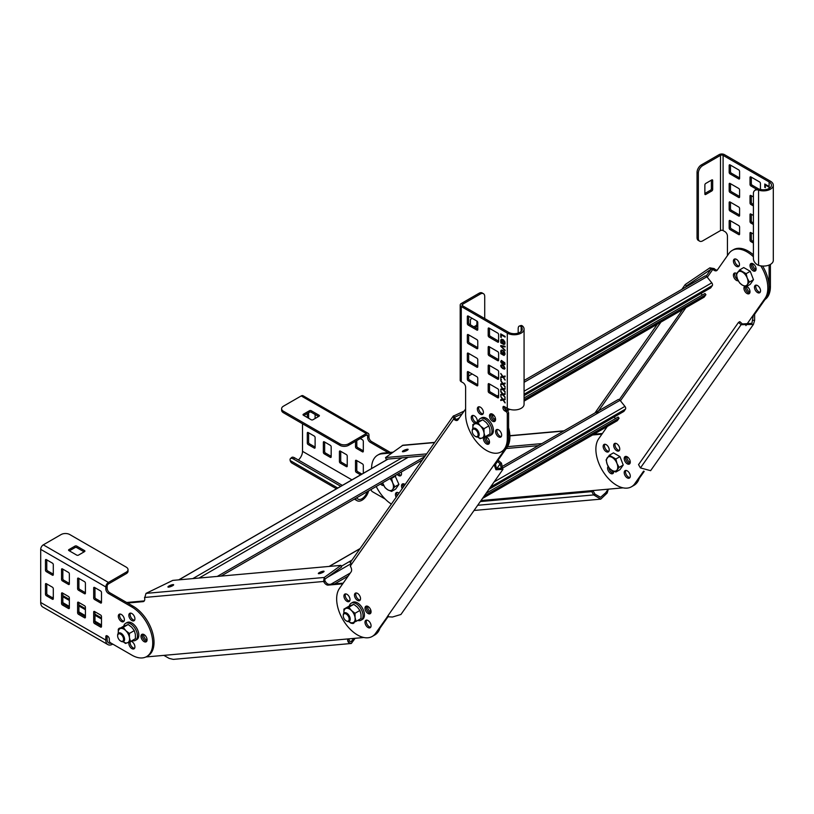 <?xml version="1.0" encoding="UTF-8"?>
<svg xmlns="http://www.w3.org/2000/svg" width="814" height="814" viewBox="0 0 814 814"><rect width="100%" height="100%" fill="white"/><g stroke="black" fill="none" stroke-linecap="round" stroke-linejoin="round"><path stroke-width="1.22" d="M340.924 565.374L341.575 567.053L324.898 579.141L324.247 577.462L340.924 565.374L172.772 580.392L146.021 593.375L144.638 598.076A4.915 2.839 60 0 1 143.732 601.434A4.915 2.839 60 0 1 143.02 601.648L127.605 603.032M342.714 583.811L328.123 585.113A4.915 2.839 60 0 1 323.931 582.061L323.596 581.471L324.593 580.891L325.234 581.308A4.915 2.839 -120 0 0 326.495 582.966A4.915 2.839 -120 0 0 329.426 584.36L343.193 583.139M388.461 616.106L376.851 632.62A29.477 17.013 60 0 1 373.534 635.693A29.477 17.013 -120 0 0 378.652 628.957M355.148 638.278L351.333 643.477L348.504 642.399C347.222 640.526 347.385 639.336 348.972 638.837L363.838 637.504M145.899 656.969L163.858 655.372L169.2 658.414L173.28 659.381M366.697 609.462A4.294 2.483 60 0 1 366.626 606.054A4.294 2.483 -120 0 0 367.806 611.385A4.294 2.483 -120 0 0 370.726 613.146A4.294 2.483 60 0 1 366.697 609.462M354.121 622.741A4.294 2.483 60 0 1 353.245 622.578A4.294 2.483 -120 0 0 354.121 622.741M142.715 637.576A4.294 2.483 60 0 1 142.643 634.167A4.294 2.483 -120 0 0 145.34 640.852A4.294 2.483 -120 0 0 146.744 641.259A4.294 2.483 60 0 1 142.715 637.576M126.648 602.482L144.302 600.905M143.63 634.381A4.294 2.483 -120 0 0 144.017 636.823A4.294 2.483 -120 0 0 147.049 640.303M348.351 639.031L348.972 638.837L349.196 640.822L351.17 641.646L353.693 638.41M379.955 628.205A29.477 17.013 60 0 1 374.837 634.94L372.232 636.446A29.477 17.013 -120 0 0 375.549 633.373L387.668 616.33M367.623 606.267A4.294 2.483 -120 0 0 367.999 608.709A4.294 2.483 -120 0 0 371.042 612.189M144.516 597.466L323.596 581.471L324.247 577.462L146.021 593.375M324.898 579.141L324.898 580.718M319.027 573.687A3.073 0.651 158.8 0 1 318.335 573.544A3.073 0.651 158.8 0 1 320.085 572.201A3.073 0.651 158.8 0 1 323.372 571.184A3.073 0.651 158.8 0 1 324.064 571.326A3.073 0.651 158.8 0 1 322.313 572.659A3.073 0.651 158.8 0 1 319.027 573.687M168.62 587.118A3.073 0.651 158.8 0 1 167.928 586.975A3.073 0.651 158.8 0 1 169.678 585.642A3.073 0.651 158.8 0 1 172.955 584.615A3.073 0.651 158.8 0 1 173.647 584.757A3.073 0.651 158.8 0 1 171.896 586.1A3.073 0.651 158.8 0 1 168.62 587.118M538.329 445.645L506.257 448.514M425.346 455.738L386.182 459.238L385.531 457.56L426.648 453.886M541.89 443.589L507.529 446.662M593.864 434.238L602.411 433.475M391.941 452.91L381.98 453.805A29.477 17.013 -120 0 0 377.665 455.138L378.968 454.385A29.477 17.013 60 0 1 383.282 453.052L392.938 452.187M639.173 478.54A29.477 17.013 60 0 1 634.055 485.286L632.753 486.039A29.477 17.013 -120 0 0 637.871 479.293M381.847 483.241A4.294 2.483 -120 0 0 383.15 484.35A4.294 2.483 60 0 1 381.847 483.241M403.164 483.76A4.294 2.483 -120 0 0 403.225 487.169A4.294 2.483 -120 0 0 403.235 487.189A4.294 2.483 60 0 1 403.164 483.76M626.841 456.603A4.294 2.483 -120 0 0 627.218 459.055A4.294 2.483 -120 0 0 630.26 462.525M397.079 492.409A4.294 2.483 -120 0 0 397.151 495.807A4.294 2.483 -120 0 0 397.161 495.838M398.453 473.656A4.294 2.483 -120 0 0 401.18 475.183M611.233 469.882A4.294 2.483 -120 0 0 613.644 472.12M601.933 434.157L592.561 434.991M623.056 487.851L481.023 500.539M625.915 459.808A4.294 2.483 60 0 1 625.844 456.4A4.294 2.483 -120 0 0 627.024 461.731A4.294 2.483 -120 0 0 629.944 463.492A4.294 2.483 60 0 1 625.915 459.808M609.31 469.393A4.294 2.483 60 0 1 608.903 467.592A4.294 2.483 -120 0 0 610.419 471.316A4.294 2.483 -120 0 0 613.339 473.076A4.294 2.483 60 0 1 609.31 469.393M480.769 500.895L593.08 490.862L594.993 494.169L600.579 497.313L605.697 492.735L608.19 489.173L607.468 489.387M608.333 489.163L607.132 493.081L600.742 499.145L593.691 494.922L591.778 491.615L593.08 490.862M594.993 494.169L593.691 494.922L477.686 505.28M591.778 491.615L480.291 501.577M376.221 486.497A29.477 17.013 -120 0 0 391.361 504.09M377.665 455.138A29.477 17.013 -120 0 0 371.56 468.528M401.221 472.059A4.294 2.483 60 0 1 400.63 475.732A4.294 2.483 60 0 1 397.151 474.409M402.238 488.614A4.294 2.483 60 0 1 401.923 487.912A4.294 2.483 60 0 1 402.411 483.964A4.294 2.483 60 0 1 405.097 484.544M383.689 485.47A4.294 2.483 60 0 1 380.545 483.994M396.164 497.262A4.294 2.483 60 0 1 395.848 496.56A4.294 2.483 60 0 1 396.326 492.602A4.294 2.483 60 0 1 399.023 493.192M434.737 442.378L402.92 445.217L385.531 457.56M407.427 449.247A3.073 0.651 158.8 0 1 408.119 449.389A3.073 0.651 158.8 0 1 406.369 450.732A3.073 0.651 158.8 0 1 403.083 451.75A3.073 0.651 158.8 0 1 402.391 451.607A3.073 0.651 158.8 0 1 404.141 450.274A3.073 0.651 158.8 0 1 407.427 449.247M576.587 444.21A2.147 1.241 -120 0 0 576.617 444.2A2.147 1.241 -120 0 0 576.638 444.19L617.216 420.757A2.147 1.241 -120 0 0 617.46 420.533L619.088 418.223L618.141 417.053L486.131 493.264M350.122 562.759L453.113 416.239L464.133 411.08M350.793 562.138L350.59 566.666A4.915 2.839 60 0 1 351.139 571.825L339.448 588.461A29.477 17.013 -120 0 0 347.079 625.742A29.477 17.013 -120 0 0 372.232 636.446M454.11 419.393L453.642 418.986L454.639 418.406L455.413 418.65A4.915 2.839 -120 0 0 456.908 419.586A4.915 2.839 -120 0 0 458.028 419.77A4.915 2.839 60 0 1 457.468 420.299A4.915 2.839 60 0 1 454.11 419.393L455.413 418.65M465.618 408.974L458.017 419.78M508.597 427.757A29.477 17.013 60 0 1 507.112 447.303L495.421 463.939L496.387 468.335L501.424 468.304L500.122 463.848L497.517 461.538L498.819 460.785L501.424 463.095L502.94 469.363L495.97 469.749L494.118 464.692L505.809 448.056A29.477 17.013 -120 0 0 507.295 428.51M492.317 419.118A4.294 2.483 60 0 1 491.137 413.787A4.294 2.483 -120 0 0 490.801 415.201A4.294 2.483 -120 0 0 495.238 420.879A4.294 2.483 60 0 1 492.317 419.118M486.243 441.799A4.294 2.483 60 0 1 484.869 436.894A4.294 2.483 -120 0 0 484.717 437.881A4.294 2.483 -120 0 0 489.153 443.569A4.294 2.483 60 0 1 486.243 441.799M354.365 622.12A4.294 2.483 60 0 1 353.571 623.29A4.294 2.483 60 0 1 351.597 623.168M345.451 599.979A4.294 2.483 60 0 1 344.821 594.098A4.294 2.483 60 0 1 348.494 595.655A4.294 2.483 60 0 1 349.114 601.546A4.294 2.483 60 0 1 345.451 599.979M355.983 599.043A4.294 2.483 60 0 1 355.352 593.162A4.294 2.483 60 0 1 359.015 594.719A4.294 2.483 60 0 1 359.646 600.6A4.294 2.483 60 0 1 355.983 599.043M366.504 626.18A4.294 2.483 60 0 1 365.883 620.299A4.294 2.483 60 0 1 369.546 621.855A4.294 2.483 60 0 1 370.177 627.736A4.294 2.483 60 0 1 366.504 626.18M366.504 612.138A4.294 2.483 60 0 1 365.883 606.257A4.294 2.483 60 0 1 369.546 607.814A4.294 2.483 60 0 1 370.177 613.705A4.294 2.483 60 0 1 366.504 612.138M356.105 592.958A4.294 2.483 -120 0 0 357.285 598.29A4.294 2.483 -120 0 0 360.195 600.05M366.626 620.095A4.294 2.483 -120 0 0 367.806 625.427A4.294 2.483 -120 0 0 370.726 627.187M345.574 593.894A4.294 2.483 -120 0 0 346.754 599.226A4.294 2.483 -120 0 0 349.674 600.997M495.421 463.939L494.118 464.692L387.24 616.737L392.45 617.022L400.926 614.489M501.424 463.095L500.122 463.848L496.794 468.579M497.517 461.538L494.973 465.17M486.05 436.68A4.294 2.483 -120 0 0 487.545 441.056A4.294 2.483 -120 0 0 489.468 442.602M492.124 413.99A4.294 2.483 -120 0 0 493.62 418.365A4.294 2.483 -120 0 0 495.543 419.912M350.254 566.076L453.642 418.986L453.683 415.74L454.945 418.233L454.812 417.144L462.179 413.858M685.246 284.513L709.869 267.847L710.988 269.241L686.375 285.918L685.246 284.513L681.806 289.397M686.375 285.918L685.368 287.342M660.937 322.11L596.438 413.878M657.376 324.165L594.973 412.942M753.408 256.766A29.477 17.013 -120 0 0 732.234 250.417A29.477 17.013 -120 0 0 728.927 253.49L717.236 270.126A4.915 2.839 60 0 1 716.676 270.635A4.915 2.839 60 0 1 714.824 270.675A4.915 2.839 60 0 1 713.329 269.739L713.166 269.149L714.631 268.986A4.915 2.839 -120 0 0 717.246 270.106M707.285 277.259L712.861 269.332L710.988 269.241L706.165 276.119M709.869 267.847L714.163 268.579M644.2 471.398L636.07 482.967A29.477 17.013 60 0 1 632.753 486.039L631.45 486.782A29.477 17.013 -120 0 0 634.767 483.719L643.64 471.092M762.647 266.056A29.477 17.013 60 0 1 766.33 297.649L754.639 314.285L754.598 320.431L753.428 324.399L741.106 324.715L738.501 322.405L739.804 321.652L742.409 323.962L751.922 323.341L753.337 315.038L745.909 325.59M732.234 250.417L733.536 249.664A29.477 17.013 60 0 1 753.408 254.833M751.658 263.37A4.294 2.483 -120 0 0 752.838 268.712A4.294 2.483 -120 0 0 755.758 270.472A4.294 2.483 60 0 1 751.322 264.794A4.294 2.483 60 0 1 751.658 263.37M604.792 444.241A4.294 2.483 -120 0 0 605.972 449.572A4.294 2.483 -120 0 0 608.882 451.332M735.052 258.923A4.294 2.483 -120 0 0 736.232 264.255A4.294 2.483 -120 0 0 739.143 266.015M735.052 272.965A4.294 2.483 -120 0 0 736.232 278.296A4.294 2.483 -120 0 0 737.728 279.629M625.844 470.431A4.294 2.483 -120 0 0 627.024 475.773A4.294 2.483 -120 0 0 629.944 477.533M756.104 285.124A4.294 2.483 -120 0 0 757.285 290.456A4.294 2.483 -120 0 0 760.205 292.216M615.323 443.294A4.294 2.483 -120 0 0 616.503 448.636A4.294 2.483 -120 0 0 619.413 450.396M745.39 286.467A4.294 2.483 -120 0 0 746.753 291.392A4.294 2.483 -120 0 0 749.674 293.152A4.294 2.483 60 0 1 745.237 287.474A4.294 2.483 60 0 1 745.39 286.467M754.639 314.285L753.337 315.038L765.028 298.402A29.477 17.013 -120 0 0 760.764 265.852M738.267 280.749A4.294 2.483 60 0 1 734.93 279.049A4.294 2.483 60 0 1 734.299 273.158A4.294 2.483 60 0 1 736.802 273.606M755.982 291.209A4.294 2.483 60 0 1 755.351 285.317A4.294 2.483 60 0 1 759.024 286.884A4.294 2.483 60 0 1 759.655 292.765A4.294 2.483 60 0 1 755.982 291.209M734.93 265.008A4.294 2.483 60 0 1 734.299 259.127A4.294 2.483 60 0 1 737.962 260.683A4.294 2.483 60 0 1 738.593 266.565A4.294 2.483 60 0 1 734.93 265.008M751.536 269.454A4.294 2.483 60 0 1 750.905 263.573A4.294 2.483 60 0 1 754.578 265.13A4.294 2.483 60 0 1 755.199 271.021A4.294 2.483 60 0 1 751.536 269.454M746.753 286.355A4.294 2.483 60 0 1 748.493 287.82A4.294 2.483 60 0 1 749.124 293.701A4.294 2.483 60 0 1 745.451 292.145A4.294 2.483 60 0 1 744.83 286.263L744.83 286.263M738.501 322.405L638.542 464.621L640.445 467.928L650.62 470.665M742.409 323.962L741.106 324.715L640.445 467.928M607.346 426.455L598.666 438.807A29.477 17.013 -120 0 0 606.298 476.088A29.477 17.013 -120 0 0 631.45 486.782M604.67 450.325A4.294 2.483 60 0 1 604.039 444.444A4.294 2.483 60 0 1 607.702 446.001A4.294 2.483 60 0 1 608.333 451.882A4.294 2.483 60 0 1 604.67 450.325M615.201 449.389A4.294 2.483 60 0 1 614.57 443.498A4.294 2.483 60 0 1 618.233 445.065A4.294 2.483 60 0 1 618.864 450.946A4.294 2.483 60 0 1 615.201 449.389M625.722 462.484A4.294 2.483 60 0 1 625.091 456.593A4.294 2.483 60 0 1 628.764 458.16A4.294 2.483 60 0 1 629.395 464.041A4.294 2.483 60 0 1 625.722 462.484M613.654 471.204A4.294 2.483 60 0 1 612.789 473.636A4.294 2.483 60 0 1 609.116 472.069A4.294 2.483 60 0 1 608.19 466.412M625.722 476.526A4.294 2.483 60 0 1 625.091 470.634A4.294 2.483 60 0 1 628.764 472.201A4.294 2.483 60 0 1 629.395 478.083A4.294 2.483 60 0 1 625.722 476.526M488.878 489.356L623.86 411.426L625.488 409.106A2.147 1.241 -120 0 0 624.938 406.389L620.044 400.305A2.147 1.241 -120 0 0 618.213 399.532A2.147 1.241 -120 0 0 617.968 399.755M484.106 496.153L619.088 418.223M615.445 418.61L614.163 417.022M524.074 395.635L710.703 287.881L712.331 285.561A2.147 1.241 -120 0 0 711.772 282.845L706.888 276.76A2.147 1.241 -120 0 0 705.046 275.987A2.147 1.241 -120 0 0 704.812 276.211M484.717 318.559L484.717 296.5A6.136 3.541 120 0 0 483.445 293.691L482.142 292.938A6.136 3.541 -60 0 0 479.07 293.243L461.273 303.52A3.683 2.127 0 0 0 460.195 305.026L460.195 380.23A3.683 2.127 180 0 0 461.273 381.735L463.013 382.733A3.683 2.127 60 0 1 465.618 387.25L465.618 414.326A29.477 17.013 -120 0 0 478.479 443.986A29.477 17.013 -120 0 0 501.19 451.882A29.477 17.013 -120 0 0 507.295 438.39L507.295 413.817A1.842 1.068 -120 0 0 505.993 411.569L504.69 410.816A2.452 1.414 60 0 1 502.96 407.804L502.96 407.305A1.842 1.068 60 0 1 503.337 406.461A1.842 1.068 60 0 1 504.263 406.552L504.711 406.807M703.744 297.314A2.147 1.241 -120 0 0 704.059 297.212A2.147 1.241 -120 0 0 704.293 296.988L705.921 294.678L704.985 293.508L524.074 397.954M506.033 410.083L508.262 408.791M524.074 399.664L705.921 294.678M504.924 409.015L506.725 407.977M702.279 295.065L701.007 293.478M477.716 436.996A7.987 4.609 -120 0 0 482.092 438.054A7.987 4.609 -120 0 0 484.025 433.048A7.987 4.609 -120 0 0 480.402 425.956A7.987 4.609 -120 0 0 474.837 423.88L472.842 424.562L477.747 421.733L482.743 419.78L486.304 422.547L488.858 425.895L489.926 429.639L489.987 433.964L485.093 436.792L484.025 433.048L483.964 428.724L480.402 425.956L477.838 422.608L482.743 419.78M483.964 428.724L488.858 425.895M477.838 422.608L474.837 423.88A7.987 4.609 -120 0 0 472.873 428.602M477.676 437.006L480.097 438.736L485.093 436.792M472.842 424.562L472.903 428.886M626.831 457.488L626.882 456.623M348.768 621.56A7.987 4.609 -120 0 0 353.134 622.618A7.987 4.609 -120 0 0 355.067 617.612A7.987 4.609 -120 0 0 351.445 610.52A7.987 4.609 -120 0 0 345.879 608.445L343.895 609.126L348.789 606.298L353.785 604.344L357.346 607.112L359.91 610.459L360.978 614.204L361.029 618.528L356.135 621.357L355.067 617.612L355.006 613.288L351.445 610.52L348.88 607.173L353.785 604.344M355.006 613.288L359.91 610.459M348.88 607.173L345.879 608.445A7.987 4.609 -120 0 0 343.915 613.166M348.718 621.57L351.139 623.3L356.135 621.357M343.895 609.126L343.946 613.451M123.148 641.717A7.987 4.609 -120 0 0 127.523 642.775A7.987 4.609 -120 0 0 129.457 637.769A7.987 4.609 -120 0 0 125.824 630.677A7.987 4.609 -120 0 0 120.269 628.591L118.274 629.283L123.168 626.454L128.164 624.501L131.736 627.268L134.29 630.616L135.358 634.36L135.419 638.675L130.525 641.503L129.457 637.769L129.395 633.445L125.824 630.677L123.27 627.329L128.164 624.501M129.395 633.445L134.29 630.616M123.27 627.329L120.269 628.591A7.987 4.609 -120 0 0 118.295 633.312M123.097 641.727L125.529 643.457L130.525 641.503M118.274 629.283L118.335 633.607M480.158 418.65L481.542 417.847A9.829 5.667 60 0 1 486.457 418.335A9.829 5.667 60 0 1 492.877 426.994A9.829 5.667 60 0 1 491.371 434.859L489.977 435.663A9.829 5.667 -120 0 0 491.483 427.788A9.829 5.667 -120 0 0 485.063 419.139A9.829 5.667 -120 0 0 480.158 418.65A9.829 5.667 -120 0 0 478.286 421.499M486.66 435.887A9.829 5.667 -120 0 0 489.977 435.663M351.2 603.215L352.584 602.411A9.829 5.667 60 0 1 357.499 602.899A9.829 5.667 60 0 1 363.919 611.558A9.829 5.667 60 0 1 362.413 619.423L361.019 620.227A9.829 5.667 -120 0 0 362.525 612.352A9.829 5.667 -120 0 0 356.105 603.703A9.829 5.667 -120 0 0 351.2 603.215A9.829 5.667 -120 0 0 349.328 606.064M357.702 620.451A9.829 5.667 -120 0 0 361.019 620.227M125.58 623.361L126.974 622.568A9.829 5.667 60 0 1 131.878 623.046A9.829 5.667 60 0 1 138.299 631.705A9.829 5.667 60 0 1 136.793 639.58L135.409 640.384A9.829 5.667 -120 0 0 136.915 632.509A9.829 5.667 -120 0 0 130.494 623.85A9.829 5.667 -120 0 0 125.58 623.361A9.829 5.667 -120 0 0 123.708 626.21M132.082 640.598A9.829 5.667 -120 0 0 135.409 640.384M746.133 286.711L750.233 284.34L753.489 279.711L749.399 282.071L747.262 278.164A7.987 4.609 -120 0 0 745.197 274.583A7.987 4.609 -120 0 0 742.378 272.079A7.987 4.609 -120 0 0 737.484 272.517A7.987 4.609 -120 0 0 737.484 279.039L739.621 282.946L742.378 285.124L746.133 286.711L747.262 284.686A7.987 4.609 -120 0 0 747.262 278.164L746.133 273.677L739.621 269.912L736.355 274.552L737.484 279.039A7.987 4.609 -120 0 0 739.55 282.621A7.987 4.609 -120 0 0 742.378 285.124A7.987 4.609 -120 0 0 747.262 284.686L749.399 282.071M739.621 269.912L743.721 267.541L750.233 271.306L753.489 279.711M750.233 271.306L746.133 273.677M615.872 472.028L619.973 469.658L623.229 465.028L619.139 467.389L617.002 463.481A7.987 4.609 -120 0 0 614.936 459.9A7.987 4.609 -120 0 0 612.118 457.397A7.987 4.609 -120 0 0 607.224 457.834A7.987 4.609 -120 0 0 607.224 464.356L609.36 468.264L612.118 470.431L615.872 472.028L617.002 470.004A7.987 4.609 -120 0 0 617.002 463.481L615.872 458.994L609.36 455.23L606.104 459.859L607.224 464.356A7.987 4.609 -120 0 0 609.289 467.938A7.987 4.609 -120 0 0 612.118 470.431A7.987 4.609 -120 0 0 617.002 470.004L619.139 467.389M609.36 455.23L613.461 452.859L619.973 456.623L623.229 465.028M619.973 456.623L615.872 458.994M475.417 436.416A4.915 2.839 -120 0 0 475.691 436.579A4.915 2.839 -120 0 0 478.144 436.823A4.915 2.839 -120 0 0 479.161 434.574A4.915 2.839 -120 0 0 477.014 429.629A4.915 2.839 -120 0 0 473.229 428.317A4.915 2.839 -120 0 0 472.212 430.565L472.212 431.166A4.172 2.411 -120 0 0 475.162 436.284A4.172 2.411 -120 0 0 478.123 434.574A4.172 2.411 -120 0 0 475.162 429.466A4.172 2.411 -120 0 0 472.212 431.166M494.291 419.078L495.451 418.406M492.124 414.906L494.546 416.239M346.459 620.98A4.915 2.839 -120 0 0 346.733 621.143A4.915 2.839 -120 0 0 349.186 621.387A4.915 2.839 -120 0 0 350.203 619.139A4.915 2.839 -120 0 0 348.056 614.194A4.915 2.839 -120 0 0 344.271 612.881A4.915 2.839 -120 0 0 343.254 615.13L343.254 615.73A4.172 2.411 -120 0 0 346.204 620.848A4.172 2.411 -120 0 0 349.165 619.139A4.172 2.411 -120 0 0 346.204 614.031A4.172 2.411 -120 0 0 343.254 615.73M369.78 611.355L370.716 610.815L370.278 611.752M370.451 609.248L370.716 610.815M395.004 475.651L398.921 484.422L395.665 489.061L391.565 491.432L392.684 489.397A7.987 4.609 -120 0 0 393.447 486.579A7.987 4.609 -120 0 0 392.684 482.885A7.987 4.609 -120 0 0 389.967 478.561M391.565 491.432L387.8 489.835A7.987 4.609 -120 0 1 382.916 483.76A7.987 4.609 -120 0 1 382.59 482.814L385.042 487.667L387.8 489.835A7.987 4.609 -120 0 0 392.684 489.397L394.821 486.792L392.684 482.885L391.565 478.388L390.73 478.113M395.665 476.027L391.565 478.388M398.921 484.422L394.821 486.792M120.838 641.127A4.915 2.839 -120 0 0 121.113 641.3A4.915 2.839 -120 0 0 123.565 641.544A4.915 2.839 -120 0 0 124.583 639.295A4.915 2.839 -120 0 0 122.446 634.35A4.915 2.839 -120 0 0 118.661 633.038A4.915 2.839 -120 0 0 117.643 635.286L117.643 635.887A4.172 2.411 -120 0 0 120.594 640.994A4.172 2.411 -120 0 0 123.545 639.295A4.172 2.411 -120 0 0 120.594 634.177A4.172 2.411 -120 0 0 117.643 635.887M460.195 305.026A3.683 2.127 0 0 0 461.273 306.522L507.295 333.099A9.829 5.667 0 0 0 521.194 333.099A9.829 5.667 0 0 0 524.074 329.09A9.829 5.667 0 0 0 522.853 326.353L521.245 326.872A7.987 4.609 180 0 1 522.232 329.09A7.987 4.609 180 0 1 519.892 332.346A7.987 4.609 180 0 1 508.597 332.346L462.576 305.779A1.842 1.068 180 0 1 462.037 305.026A1.842 1.068 180 0 1 462.576 304.273L480.382 293.996A6.136 3.541 120 0 1 483.445 293.691M502.96 407.804L504.263 407.051A2.452 1.414 -120 0 0 505.993 410.063L507.295 410.816A1.842 1.068 60 0 1 508.597 413.064L508.597 437.637A29.477 17.013 60 0 1 502.492 451.129L501.19 451.882M468.65 371.957L468.65 378.469A1.231 0.712 -120 0 0 469.525 379.975L477.767 384.737M477.767 366.188L469.525 361.426A1.231 0.712 -120 0 1 468.65 359.92L468.65 353.408M477.767 347.639L469.525 342.877A1.231 0.712 -120 0 1 468.65 341.371L468.65 334.849M498.616 396.774L490.364 392.012A1.231 0.712 -120 0 1 489.499 390.506L489.499 383.984M498.616 359.676L490.364 354.904A1.231 0.712 -120 0 1 489.499 353.408L489.499 346.886M498.616 378.225L490.364 373.463A1.231 0.712 -120 0 1 489.499 371.957L489.499 365.435M477.767 329.09L469.525 324.328A1.231 0.712 -120 0 1 468.65 322.822L468.65 316.3M498.616 341.117L490.364 336.355A1.231 0.712 -120 0 1 489.499 334.849L489.499 328.337M497.222 429.446A4.294 2.483 -120 0 0 496.876 430.871A4.294 2.483 -120 0 0 501.312 436.548M478.978 406.766A4.294 2.483 -120 0 0 478.642 408.18A4.294 2.483 -120 0 0 483.078 413.858M472.903 415.415A4.294 2.483 -120 0 0 472.558 416.829A4.294 2.483 -120 0 0 476.495 422.456M502.96 407.305L504.263 406.552L507.295 408.302A9.829 5.667 180 0 0 521.194 408.302A9.829 5.667 180 0 0 524.074 404.293L524.074 329.09M521.245 326.872A4.324 2.778 -74.2 0 0 521.153 326.79A6.136 2.503 -108.4 0 0 519.312 326.068L520.909 325.529A6.136 2.503 71.6 0 1 522.751 326.251A6.105 4.07 112.9 0 1 522.853 326.353M477.767 348.138A1.231 0.712 60 0 1 477.513 348.707A1.231 0.712 60 0 1 476.902 348.646L468.223 343.63A1.231 0.712 60 0 1 467.348 342.124L467.348 335.103A1.231 0.712 60 0 1 467.602 334.544A1.231 0.712 60 0 1 468.223 334.605L476.902 339.621A1.231 0.712 60 0 1 477.767 341.117L477.767 348.138L476.902 348.646M489.061 392.765L497.741 397.771A1.231 0.712 60 0 0 498.361 397.832A1.231 0.712 60 0 0 498.616 397.273L498.616 390.252A1.231 0.712 60 0 0 497.741 388.756L489.061 383.74A1.231 0.712 60 0 0 488.451 383.679A1.231 0.712 60 0 0 488.197 384.239L488.197 391.259A1.231 0.712 60 0 0 489.061 392.765L490.364 392.012M488.197 347.14A1.231 0.712 60 0 1 488.451 346.571A1.231 0.712 60 0 1 489.061 346.632L497.741 351.648A1.231 0.712 60 0 1 498.616 353.154L498.616 360.175A1.231 0.712 60 0 1 498.361 360.734A1.231 0.712 60 0 1 497.741 360.673L489.061 355.657A1.231 0.712 60 0 1 488.197 354.161L488.197 347.14L489.061 346.632M498.616 378.724L498.616 371.703A1.231 0.712 60 0 0 497.741 370.197L489.061 365.191A1.231 0.712 60 0 0 488.451 365.13A1.231 0.712 60 0 0 488.197 365.69L488.197 372.71A1.231 0.712 60 0 0 489.061 374.216L497.741 379.222A1.231 0.712 60 0 0 498.361 379.283A1.231 0.712 60 0 0 498.616 378.724L497.741 379.222M489.061 337.108A1.231 0.712 60 0 1 488.197 335.602L488.197 328.591A1.231 0.712 60 0 1 488.451 328.022A1.231 0.712 60 0 1 489.061 328.083L497.741 333.099A1.231 0.712 60 0 1 498.616 334.605L498.616 341.626A1.231 0.712 60 0 1 498.361 342.185A1.231 0.712 60 0 1 497.741 342.124L489.061 337.108L490.364 336.355M468.223 325.081A1.231 0.712 60 0 1 467.348 323.575L467.348 316.554A1.231 0.712 60 0 1 467.602 315.995A1.231 0.712 60 0 1 468.223 316.056L476.902 321.062A1.231 0.712 60 0 1 477.767 322.568L477.767 329.589A1.231 0.712 60 0 1 477.513 330.148A1.231 0.712 60 0 1 476.902 330.087L468.223 325.081L469.525 324.328M467.348 353.652A1.231 0.712 60 0 1 467.602 353.093A1.231 0.712 60 0 1 468.223 353.154L476.902 358.17A1.231 0.712 60 0 1 477.767 359.676L477.767 366.687A1.231 0.712 60 0 1 477.513 367.256A1.231 0.712 60 0 1 476.902 367.195L468.223 362.179A1.231 0.712 60 0 1 467.348 360.673L467.348 353.652L468.223 353.154M477.767 385.246A1.231 0.712 60 0 1 477.513 385.805A1.231 0.712 60 0 1 476.902 385.744L468.223 380.728A1.231 0.712 60 0 1 467.348 379.222L467.348 372.202A1.231 0.712 60 0 1 467.602 371.642A1.231 0.712 60 0 1 468.223 371.703L476.902 376.719A1.231 0.712 60 0 1 477.767 378.225L477.767 385.246L476.902 385.744M485.561 436.518A4.294 2.483 60 0 1 489.499 442.144A4.294 2.483 60 0 1 488.603 444.118A4.294 2.483 60 0 1 485.297 442.969A4.294 2.483 60 0 1 483.414 438.634A4.294 2.483 60 0 1 483.658 437.413M489.499 415.954A4.294 2.483 60 0 1 490.384 413.98A4.294 2.483 60 0 1 493.701 415.14A4.294 2.483 60 0 1 495.573 419.464A4.294 2.483 60 0 1 494.688 421.428A4.294 2.483 60 0 1 491.371 420.278A4.294 2.483 60 0 1 489.499 415.954M475.193 423.209A4.294 2.483 60 0 1 471.255 417.582A4.294 2.483 60 0 1 472.151 415.608A4.294 2.483 60 0 1 475.457 416.768A4.294 2.483 60 0 1 477.34 421.092A4.294 2.483 60 0 1 477.197 422.049M477.34 408.933A4.294 2.483 60 0 1 478.225 406.969A4.294 2.483 60 0 1 481.542 408.119A4.294 2.483 60 0 1 483.414 412.444A4.294 2.483 60 0 1 482.529 414.407A4.294 2.483 60 0 1 479.212 413.258A4.294 2.483 60 0 1 477.34 408.933M495.573 431.624A4.294 2.483 60 0 1 496.469 429.65A4.294 2.483 60 0 1 499.776 430.799A4.294 2.483 60 0 1 501.648 435.124A4.294 2.483 60 0 1 500.763 437.098A4.294 2.483 60 0 1 497.446 435.948A4.294 2.483 60 0 1 495.573 431.624M501.282 353.317L500.742 351.628L501.282 350.122L502.747 350.213L504.538 352.004L505.087 354.131L504.11 355.443L504.436 353.001L503.459 351.373L502.045 350.681L501.332 351.597L502.533 354.039L502.635 352.533L503.184 352.849L503.184 355.036L500.793 353.663L500.793 353.032L501.546 353.164L501.007 352.849M502.533 343.193L502.635 341.687L503.184 344.2L500.793 342.816L500.793 340.059L501.556 339.184L503.459 339.845L504.924 342.002L504.924 344.007L503.785 344.546L504.324 341.717L501.77 339.876L501.393 341.534L502.533 343.193M505.087 337.088L501.282 334.89L501.282 337.525L500.742 337.21L500.742 333.893L505.087 336.396L505.087 337.088M505.087 399.633L503.459 399.949L505.087 402.95L502.96 400.04L500.742 400.508L500.742 399.694L502.421 399.348L500.742 396.245L502.96 399.287L505.087 398.819L505.087 399.633M500.742 394.434L502.421 394.088L500.742 390.985L502.96 394.017L505.087 393.549L505.087 394.363L503.459 394.678L505.087 397.69L502.96 394.77L500.742 395.248L500.742 394.434M505.087 391.605L505.087 392.419L502.96 389.509L500.742 389.977L500.742 389.163L502.421 388.817L500.742 385.714L502.96 388.756L505.087 388.288L505.087 389.102L503.459 389.418L505.087 391.605M505.087 383.842L503.459 384.147L505.087 387.159L502.96 384.249L500.742 384.717L500.742 383.903L502.421 383.557L500.742 380.453L502.96 383.496L505.087 383.028L505.087 383.842M501.393 379.823L500.742 378.703L501.393 379.823M503.459 377.136L505.087 380.138L502.96 377.228L500.742 377.696L500.742 376.882L502.421 376.536L500.742 373.433L502.96 376.475L505.087 376.007L505.087 376.821L503.459 377.136L505.087 376.719M500.793 365.252L501.882 364.753L503.622 365.69L505.087 368.416L504.436 369.169L502.696 368.549L501.17 367.104L500.742 365.476M504.11 362.464L503.072 361.62L503.561 363.156L502.91 363.97L501.393 363.095L500.742 361.528L501.393 360.399L504.812 362.749L504.924 364.57L503.835 364.692L504.273 362.688M500.742 346.296L500.742 345.543L505.087 346.296L505.087 346.988L501.556 346.388L505.087 350.559L500.742 346.296L500.997 345.594M468.65 375.966L472.13 373.962M472.13 318.305L471.255 318.813A1.231 0.712 -60 0 0 470.39 320.319L470.39 324.827M475.162 327.584L477.34 326.333A1.231 0.712 -60 0 0 477.767 325.946M476.902 321.062L476.902 324.074A1.231 0.712 120 0 1 476.037 325.58L473.86 326.831M503.184 354.741L500.793 353.663M502.899 352.686L502.635 354.1M504.578 352.411L504.436 353.001M504.69 352.849L504.487 353.408M504.741 353.256L504.487 353.785M504.039 354.67L503.785 355.382M501.159 350.376L500.793 350.905M500.997 351.099L500.742 351.628M500.997 351.475L500.793 352.035M501.058 351.882L500.905 352.533M502.899 341.839L502.635 343.254M504.578 341.575L504.436 342.165M504.69 342.012L504.487 342.572M504.741 342.419L504.487 342.948M504.039 343.823L503.785 344.546M501.159 339.54L500.793 340.059M500.997 340.252L500.742 340.781M500.997 340.628L500.793 341.188M501.058 341.035L500.905 341.687M501.271 341.849L501.282 342.47M503.184 343.895L500.793 342.816M505.087 336.782L501.282 334.89M501.282 337.22L500.742 337.21M500.997 337.057L500.997 334.035M505.087 399.532L503.459 399.949M500.997 396.906L502.421 399.348M500.997 399.643L500.742 400.508M500.997 400.356L502.96 400.04M503.225 399.888L505.087 402.442M500.742 391.799L502.421 394.088M500.997 394.373L500.742 395.248M500.997 395.095L502.96 394.77M503.225 394.627L505.087 397.181M505.087 394.261L503.459 394.678M505.087 389L503.459 389.418M500.997 386.385L502.421 388.817M500.997 389.112L500.742 389.977M500.997 389.825L502.96 389.509M503.225 389.357L505.087 391.91M505.087 383.74L503.459 384.147M500.997 381.115L502.421 383.557M500.997 383.842L500.742 384.717M500.997 384.564L502.96 384.249M503.225 384.096L505.087 386.65M501.393 379.528L500.742 379.446M500.997 374.094L502.421 376.536M500.997 376.831L500.742 377.696M500.997 377.543L502.96 377.228M503.225 377.075L505.087 379.629M500.997 365.323L500.742 365.913M501.058 366.046L500.905 366.575M501.556 365.445L504.365 366.636L504.273 368.447L503.835 366.514L501.984 365.445L501.282 365.791L501.984 367.389L504.273 368.447M503.072 361.62L503.835 362.189M504.802 363.197L504.538 363.787M501.058 361.721L500.905 362.25M501.556 361.121L503.011 361.66L502.747 363.248L502.584 361.589L501.282 361.528L502.747 363.248M500.997 346.143L505.087 350.152M505.087 346.795L501.556 346.388M518.182 333.099L518.182 328.825A6.136 2.503 -108.4 0 1 519.312 326.068M727.441 255.606L727.441 236.091A3.683 2.127 60 0 0 724.836 231.573L723.097 230.576L723.097 155.362A1.842 1.068 180 0 0 720.492 155.362L702.686 165.639A6.136 3.541 120 0 0 698.341 173.168L698.341 238.339A6.136 3.541 120 0 0 699.613 241.158L698.31 240.405A6.136 3.541 -60 0 1 697.038 237.586L697.038 172.415A6.136 3.541 -60 0 1 701.383 164.886L719.189 154.609A3.683 2.127 0 0 1 724.399 154.609L770.42 181.186A9.829 5.667 0 0 1 773.3 185.195A9.829 5.667 0 0 1 758.75 190.171A6.105 1.231 -157.4 0 0 758.567 190.11A6.136 4.345 -135 0 0 754.385 190.832A6.136 4.345 -135 0 0 753.408 193.406L753.408 258.577A6.136 4.345 -135 0 0 758.567 265.313A6.105 5.617 -73.6 0 0 758.75 265.374A9.829 5.667 180 0 0 773.3 260.399L773.3 185.195M723.097 155.362L769.118 181.939A7.987 4.609 180 0 1 771.458 185.195A7.987 4.609 180 0 1 759.635 189.235L758.75 190.171M770.42 264.418L770.42 286.477A29.477 17.013 60 0 1 764.997 299.532M752.645 263.583A4.294 2.483 -120 0 0 752.624 264.041A4.294 2.483 -120 0 0 756.064 269.505M746.55 286.467A4.294 2.483 -120 0 0 746.54 286.721A4.294 2.483 -120 0 0 749.989 292.195M730.473 220.798L730.473 227.31A1.231 0.712 -120 0 0 731.348 228.815L739.59 233.577M730.473 202.238L730.473 208.76A1.231 0.712 -120 0 0 731.348 210.266L739.59 215.028M730.473 165.14L730.473 171.662A1.231 0.712 -120 0 0 731.348 173.168L739.59 177.93M751.322 177.177L751.322 183.689A1.231 0.712 -120 0 0 752.187 185.195L758.821 189.031M751.322 214.275L751.322 220.798A1.231 0.712 -120 0 0 752.187 222.293L753.408 223.005M751.322 202.238L750.02 202.991A1.231 0.712 60 0 0 750.884 204.497L752.187 203.744A1.231 0.712 -120 0 1 751.322 202.238L751.322 195.726M752.187 203.744L753.408 204.456M751.322 232.824L751.322 239.347A1.231 0.712 -120 0 0 752.187 240.852L753.408 241.555M730.473 183.689L730.473 190.211A1.231 0.712 -120 0 0 731.348 191.717L739.59 196.479M764.773 184.005L769.118 186.508L769.118 187.2L765.323 185.012L765.323 187.637L764.773 187.332L764.773 184.005M764.987 189.723L766.635 189.428M763.695 300.285A29.477 17.013 -120 0 0 769.118 287.23L769.118 265.049M756.471 189.174L750.884 185.948A1.231 0.712 60 0 1 750.02 184.442L750.02 177.421A1.231 0.712 60 0 1 750.274 176.862A1.231 0.712 60 0 1 750.884 176.923L759.564 181.939A1.231 0.712 60 0 1 760.439 183.445L760.439 189.459M729.171 165.395A1.231 0.712 60 0 1 729.425 164.835A1.231 0.712 60 0 1 730.046 164.886L738.725 169.902A1.231 0.712 60 0 1 739.59 171.408L739.59 178.429A1.231 0.712 60 0 1 739.336 178.988A1.231 0.712 60 0 1 738.725 178.927L730.046 173.911A1.231 0.712 60 0 1 729.171 172.415L729.171 165.395L730.046 164.886M753.408 224.511L750.884 223.046A1.231 0.712 60 0 1 750.02 221.55L750.02 214.53A1.231 0.712 60 0 1 750.274 213.96A1.231 0.712 60 0 1 750.884 214.021L753.408 215.486M750.884 204.497L753.408 205.952M750.02 202.991L750.02 195.981A1.231 0.712 60 0 1 750.274 195.411A1.231 0.712 60 0 1 750.884 195.472L753.408 196.927M753.408 234.035L750.884 232.58A1.231 0.712 60 0 0 750.274 232.519A1.231 0.712 60 0 0 750.02 233.079L750.884 232.58M753.408 243.06L750.884 241.605A1.231 0.712 60 0 1 750.02 240.099L750.02 233.079M738.725 188.451A1.231 0.712 60 0 1 739.59 189.957L739.59 196.978A1.231 0.712 60 0 1 739.336 197.537A1.231 0.712 60 0 1 738.725 197.476L730.046 192.47A1.231 0.712 60 0 1 729.171 190.964L729.171 183.944A1.231 0.712 60 0 1 729.425 183.384A1.231 0.712 60 0 1 730.046 183.445L738.725 188.451M730.046 201.994L738.725 207.01A1.231 0.712 60 0 1 739.59 208.506L739.59 215.527A1.231 0.712 60 0 1 739.336 216.097A1.231 0.712 60 0 1 738.725 216.036L730.046 211.019A1.231 0.712 60 0 1 729.171 209.513L729.171 202.493A1.231 0.712 60 0 1 729.425 201.933A1.231 0.712 60 0 1 730.046 201.994L729.171 202.493M739.59 234.076L738.725 234.585A1.231 0.712 60 0 0 739.336 234.646A1.231 0.712 60 0 0 739.59 234.076L739.59 227.065A1.231 0.712 60 0 0 738.725 225.559L730.046 220.543A1.231 0.712 60 0 0 729.425 220.482A1.231 0.712 60 0 0 729.171 221.042L729.171 228.062A1.231 0.712 60 0 0 730.046 229.568L731.348 228.815M738.725 234.585L730.046 229.568M723.097 230.576A1.842 1.068 0 0 0 720.492 230.576L702.686 240.852A6.136 3.541 120 0 1 699.613 241.158M705.728 183.445L711.802 179.935A1.231 0.712 -60 0 1 712.423 179.874A1.231 0.712 -60 0 1 712.677 180.433L712.677 189.459A1.231 0.712 -60 0 1 711.802 190.964L705.728 194.475A1.231 0.712 -60 0 1 705.117 194.536A1.231 0.712 -60 0 1 704.863 193.966L704.863 184.941A1.231 0.712 -60 0 1 705.728 183.445M704.863 193.467L710.5 190.211A1.231 0.712 120 0 0 711.375 188.706L711.375 180.179M754.385 190.832L755.3 189.916A6.136 4.345 45 0 1 759.482 189.194A4.324 1.252 25 0 1 759.635 189.235M765.038 184.157L764.773 187.332M769.118 186.905L765.323 185.012M107.865 644.596A9.829 5.667 120 0 1 105.83 640.099L105.83 636.589A1.842 1.068 60 0 1 106.207 635.744A1.842 1.068 60 0 1 107.133 635.836L107.57 636.09A2.452 1.414 60 0 1 109.3 639.092L109.3 640.598A1.842 1.068 -120 0 0 110.602 642.856L131.878 655.138A29.477 17.013 -120 0 0 146.622 656.593A29.477 17.013 -120 0 0 151.139 632.977A29.477 17.013 -120 0 0 131.878 607.01L108.435 593.467A3.683 2.127 60 0 1 105.83 588.96L105.83 586.955A3.683 2.127 120 0 1 108.435 582.437L126.241 572.161A6.136 3.541 0 0 0 128.032 569.658A6.136 3.541 0 0 0 126.241 567.144L69.79 534.554A6.136 3.541 0 0 0 61.111 534.554L43.305 544.841A3.683 2.127 -60 0 0 40.7 549.348L40.7 602.492A9.829 5.667 -60 0 0 42.735 606.99L107.865 644.596A9.829 5.667 120 0 0 112.78 644.108M52.859 597.985A7.987 4.609 120 0 0 53.063 597.181A4.324 1.252 -85 0 1 53.103 597.028A6.136 4.345 -105 0 1 53.297 596.367M130.983 641.239A4.294 2.483 60 0 1 131.878 641.605A4.294 2.483 60 0 1 134.686 645.39A4.294 2.483 60 0 1 134.035 648.829A4.294 2.483 60 0 1 131.878 648.616A4.294 2.483 60 0 1 129.08 642.134M121.357 621.479A4.294 2.483 60 0 1 118.549 617.694A4.294 2.483 60 0 1 119.2 614.255A4.294 2.483 60 0 1 121.357 614.468A4.294 2.483 60 0 1 124.166 618.253A4.294 2.483 60 0 1 123.504 621.692A4.294 2.483 60 0 1 121.357 621.479M131.878 620.543A4.294 2.483 60 0 1 129.07 616.758A4.294 2.483 60 0 1 129.731 613.308A4.294 2.483 60 0 1 131.878 613.522A4.294 2.483 60 0 1 134.686 617.307A4.294 2.483 60 0 1 134.035 620.756A4.294 2.483 60 0 1 131.878 620.543M118.508 629.151A4.294 2.483 60 0 1 119.2 628.286A4.294 2.483 60 0 1 120.299 628.113M144.037 641.605A4.294 2.483 60 0 1 141.229 637.81A4.294 2.483 60 0 1 141.89 634.371A4.294 2.483 60 0 1 144.037 634.584A4.294 2.483 60 0 1 146.846 638.369A4.294 2.483 60 0 1 146.184 641.808A4.294 2.483 60 0 1 144.037 641.605M94.536 599.491L95.838 598.738A1.231 0.712 -120 0 1 94.973 597.232L93.671 597.985A1.231 0.712 60 0 0 94.536 599.491L100.621 602.991A1.231 0.712 60 0 0 101.231 603.052A1.231 0.712 60 0 0 101.485 602.492L100.621 602.991M93.671 597.985L93.671 587.952A1.231 0.712 60 0 1 93.925 587.393A1.231 0.712 60 0 1 94.536 587.454L100.621 590.964A1.231 0.712 60 0 1 101.485 592.47L101.485 602.492M78.48 578.174L84.554 581.684A1.231 0.712 60 0 1 85.419 583.19L85.419 593.223A1.231 0.712 60 0 1 85.165 593.782A1.231 0.712 60 0 1 84.554 593.721L78.48 590.211A1.231 0.712 60 0 1 77.605 588.705L77.605 578.683A1.231 0.712 60 0 1 77.859 578.113A1.231 0.712 60 0 1 78.48 578.174L77.605 578.683M53.297 564.641L53.297 574.664A1.231 0.712 60 0 1 53.042 575.233A1.231 0.712 60 0 1 52.422 575.172L46.347 571.662A1.231 0.712 60 0 1 45.472 570.156L45.472 560.124A1.231 0.712 60 0 1 45.726 559.564A1.231 0.712 60 0 1 46.347 559.625L52.422 563.135A1.231 0.712 60 0 1 53.297 564.641M53.297 588.705L53.297 598.738A1.231 0.712 60 0 1 53.042 599.297A1.231 0.712 60 0 1 52.422 599.236L46.347 595.726A1.231 0.712 60 0 1 45.472 594.22L45.472 584.198A1.231 0.712 60 0 1 45.726 583.628A1.231 0.712 60 0 1 46.347 583.689L52.422 587.199A1.231 0.712 60 0 1 53.297 588.705M78.48 614.275A1.231 0.712 60 0 1 77.605 612.769L77.605 602.747A1.231 0.712 60 0 1 77.859 602.187A1.231 0.712 60 0 1 78.48 602.248L84.554 605.748A1.231 0.712 60 0 1 85.419 607.254L85.419 617.287A1.231 0.712 60 0 1 85.165 617.846A1.231 0.712 60 0 1 84.554 617.785L78.48 614.275L79.782 613.522L85.419 616.778M69.353 608.007L68.488 608.506A1.231 0.712 60 0 0 69.098 608.567A1.231 0.712 60 0 0 69.353 608.007L69.353 597.985A1.231 0.712 60 0 0 68.488 596.479L62.413 592.968A1.231 0.712 60 0 0 61.793 592.907A1.231 0.712 60 0 0 61.538 593.467L62.413 592.968M68.488 608.506L62.413 605.006A1.231 0.712 60 0 1 61.538 603.5L61.538 593.467M101.485 626.556A1.231 0.712 60 0 1 101.231 627.126A1.231 0.712 60 0 1 100.621 627.065L94.536 623.555A1.231 0.712 60 0 1 93.671 622.049L93.671 612.016A1.231 0.712 60 0 1 93.925 611.456A1.231 0.712 60 0 1 94.536 611.518L100.621 615.028A1.231 0.712 60 0 1 101.485 616.534L101.485 626.556L100.621 627.065M68.488 584.442L62.413 580.931A1.231 0.712 60 0 1 61.538 579.436L61.538 569.403A1.231 0.712 60 0 1 61.793 568.844A1.231 0.712 60 0 1 62.413 568.905L68.488 572.415A1.231 0.712 60 0 1 69.353 573.911L69.353 583.943A1.231 0.712 60 0 1 69.098 584.503A1.231 0.712 60 0 1 68.488 584.442L69.353 583.943M111.274 643.233A7.987 4.609 -60 0 1 108.781 642.999A7.987 4.609 -60 0 1 107.133 639.346L107.133 635.836L105.83 636.589M128.032 569.658L128.032 571.153A6.136 3.541 180 0 1 126.241 573.667L108.435 583.943A1.842 1.068 -60 0 0 107.133 586.202L107.133 588.207A3.683 2.127 -120 0 0 109.737 592.714L133.181 606.257A29.477 17.013 60 0 1 152.442 632.224A29.477 17.013 60 0 1 147.924 655.85L146.622 656.593M130.484 613.105A4.294 2.483 -120 0 0 133.181 619.79A4.294 2.483 -120 0 0 134.585 620.207M119.953 614.051A4.294 2.483 -120 0 0 122.66 620.736A4.294 2.483 -120 0 0 124.054 621.143M130.291 641.605A4.294 2.483 -120 0 0 133.181 647.873A4.294 2.483 -120 0 0 134.585 648.28M46.774 583.943L46.774 593.467A1.231 0.712 -120 0 0 47.65 594.973L53.297 598.229M53.297 574.165L47.65 570.909A1.231 0.712 -120 0 1 46.774 569.403L45.472 570.156M46.774 559.879L46.774 569.403M78.907 602.492L78.907 612.016A1.231 0.712 -120 0 0 79.782 613.522M62.841 593.223L62.841 602.747A1.231 0.712 -120 0 0 63.716 604.253L69.353 607.509M94.973 611.772L94.973 621.296A1.231 0.712 -120 0 0 95.838 622.802L101.485 626.058M62.841 569.149L62.841 578.683A1.231 0.712 -120 0 0 63.716 580.179L69.353 583.445M78.907 578.428L78.907 587.952A1.231 0.712 -120 0 0 79.782 589.458L85.419 592.714M95.838 598.738L101.485 601.994M94.973 597.232L94.973 587.708M84.117 551.851L76.74 547.598A1.231 0.712 0 0 0 75 547.598L69.353 550.854M78.48 555.117A1.231 0.712 180 0 1 76.74 555.117L68.925 550.6A1.231 0.712 180 0 1 68.559 550.101A1.231 0.712 180 0 1 68.925 549.603L75 546.092A1.231 0.712 180 0 1 76.74 546.092L84.554 550.6A1.231 0.712 180 0 1 84.91 551.109A1.231 0.712 180 0 1 84.554 551.607L78.48 555.117M101.485 619.006L94.973 615.242M85.419 609.727L78.907 605.972M69.353 600.457L62.841 596.693M62.841 595.634L69.353 599.389M78.907 604.904L85.419 608.669M94.973 614.183L101.485 617.938M298.382 460.002A7.987 4.609 120 0 0 302.523 451.332L302.523 423.758M388.115 452.625L370.258 442.307A3.683 2.127 60 0 1 367.653 437.8L367.653 435.785A1.842 1.068 -60 0 0 367.267 434.951A1.842 1.068 -60 0 0 366.351 435.042L348.545 445.319A6.136 3.541 180 0 1 339.865 445.319L283.414 412.729A6.136 3.541 180 0 1 281.624 410.215L281.624 408.72A6.136 3.541 0 0 0 283.414 411.223L339.865 443.813A6.136 3.541 0 0 0 348.545 443.813L366.351 433.536A3.683 2.127 120 0 1 368.193 433.353A3.683 2.127 120 0 1 368.956 435.042L368.956 437.047A3.683 2.127 -120 0 0 371.56 441.554L390.374 452.421M385.144 499.033L372.425 491.697A1.842 1.068 -120 0 1 371.123 489.438L371.123 489.438M360.266 438.543L362.444 439.804A1.231 0.712 60 0 1 363.309 441.3L363.309 451.332A1.231 0.712 60 0 1 363.054 451.892A1.231 0.712 60 0 1 362.444 451.831L356.359 448.321A1.231 0.712 60 0 1 355.494 446.815L355.494 441.3M363.309 473.29L363.309 465.374A1.231 0.712 60 0 0 362.444 463.868L356.359 460.358A1.231 0.712 60 0 0 355.749 460.297A1.231 0.712 60 0 0 355.494 460.856L355.494 470.889A1.231 0.712 60 0 0 356.359 472.395L360.612 474.847M331.176 456.847L331.176 446.825A1.231 0.712 60 0 0 330.311 445.319L324.237 441.809A1.231 0.712 60 0 0 323.616 441.748A1.231 0.712 60 0 0 323.362 442.307L323.362 452.34A1.231 0.712 60 0 0 324.237 453.836L330.311 457.346A1.231 0.712 60 0 0 330.922 457.407A1.231 0.712 60 0 0 331.176 456.847L330.311 457.346M340.293 463.115L346.377 466.626A1.231 0.712 60 0 0 346.988 466.687A1.231 0.712 60 0 0 347.242 466.127L347.242 456.094A1.231 0.712 60 0 0 346.377 454.588L340.293 451.078A1.231 0.712 60 0 0 339.682 451.017A1.231 0.712 60 0 0 339.428 451.587L339.428 461.609A1.231 0.712 60 0 0 340.293 463.115L341.605 462.362L347.242 465.618M307.295 413.481L307.295 417.49M315.11 418.488L315.11 414.479M314.245 436.039L308.17 432.529A1.231 0.712 60 0 0 307.55 432.468A1.231 0.712 60 0 0 307.295 433.028L307.295 443.06A1.231 0.712 60 0 0 308.17 444.566L314.245 448.076A1.231 0.712 60 0 0 314.855 448.138A1.231 0.712 60 0 0 315.11 447.568L315.11 437.545A1.231 0.712 60 0 0 314.245 436.039M336.467 488.787L291.961 463.105A9.829 5.667 -60 0 1 290.211 460.683A6.105 4.07 -172.9 0 1 290.171 460.541A6.136 2.503 -131.6 0 1 290.466 458.587A6.136 2.503 -131.6 0 1 293.416 458.984L294.678 457.865L342.348 485.388M281.624 408.72A6.136 3.541 0 0 1 283.414 406.206L301.221 395.93A3.683 2.127 -60 0 1 303.062 395.746L368.193 433.353M367.216 491.687A7.987 4.609 -60 0 1 362.006 498.707A7.987 4.609 -60 0 1 358.018 499.104A7.987 4.609 -60 0 1 356.797 497.71M355.413 498.514A9.829 5.667 120 0 0 357.092 500.702A9.829 5.667 120 0 0 362.006 500.213A9.829 5.667 120 0 0 368.61 490.893M361.915 474.094L357.661 471.642A1.231 0.712 -120 0 1 356.797 470.136L356.797 460.612M331.176 456.349L325.539 453.083A1.231 0.712 -120 0 1 324.664 451.587L324.664 442.053M340.73 451.332L340.73 460.856A1.231 0.712 -120 0 0 341.605 462.362M315.11 447.069L309.473 443.813A1.231 0.712 -120 0 1 308.598 442.307L308.598 432.783M308.598 418.243L308.598 412.729M363.309 450.834L357.661 447.568A1.231 0.712 -120 0 1 356.797 446.072L356.797 440.557M404.151 483.964A4.294 2.483 -120 0 0 404.293 485.683M303.826 415.486L309.473 412.23A1.231 0.712 0 0 1 311.202 412.23L318.589 416.483M312.942 419.749L319.027 416.239A1.231 0.712 180 0 0 319.383 415.73A1.231 0.712 180 0 0 319.027 415.232L311.202 410.724A1.231 0.712 180 0 0 309.473 410.724L303.388 414.234A1.231 0.712 180 0 0 303.032 414.733A1.231 0.712 180 0 0 303.388 415.232L311.202 419.749A1.231 0.712 180 0 0 312.942 419.749M290.466 458.587L291.727 457.468A6.136 2.503 48.4 0 1 294.678 457.865M340.761 486.314L293.416 458.984M144.292 600.915L143.02 601.648M348.972 638.837L163.858 655.372M349.196 640.822L348.504 642.399M328.123 585.113L329.426 584.36M325.234 581.308L323.931 582.061M607.132 493.081L605.697 492.735M381.98 453.805L383.282 453.052M402.208 445.472L434.595 442.582M486.1 437.983L487.637 437.84M509.879 435.856L563.603 431.054M217.277 576.414L424.694 456.674M199.033 578.052L408.231 457.264M192.806 578.601L402.004 457.824M178.897 579.843L388.095 459.065M330.881 584.238L350.305 573.015M327.289 577.401L349.664 564.489M341.28 566.29L351.984 560.103M329.304 566.412L360.022 548.677M387.24 616.737L388.309 616.117M376.851 632.62L375.549 633.373M496.387 468.335L495.97 469.749M505.809 448.056L507.112 447.303M714.631 268.986L713.329 269.739M620.441 400.803L685.887 307.702M754.598 320.431L752.889 320.248M765.028 298.402L766.33 297.649M636.07 482.967L634.767 483.719M682.641 309.574L619.322 399.654M490.506 487.037L625.488 409.106M494.108 481.919L624.938 406.389M503.53 467.572L620.044 400.305M482.478 498.463L617.46 420.533M524.074 394.251L712.331 285.561M524.074 391.219L711.772 282.845M524.074 382.315L706.888 276.76M507.224 410.775L509.717 409.33M524.074 401.048L704.293 296.988M479.07 293.243L480.382 293.996M507.295 333.099L507.295 408.302M461.273 381.735L461.273 306.522M504.69 410.816L505.993 410.063M509.818 409.361L505.993 411.569M507.295 413.817L508.597 413.064M508.597 437.637L507.295 438.39M462.576 305.779L462.576 304.273M476.037 325.58L477.34 326.333M477.767 324.572L476.902 324.074M467.348 335.103L468.223 334.605M468.65 341.371L467.348 342.124M468.223 343.63L469.525 342.877M498.616 397.273L497.741 397.771M489.499 390.506L488.197 391.259M488.197 384.239L489.061 383.74M489.499 353.408L488.197 354.161M489.061 355.657L490.364 354.904M498.616 360.175L497.741 360.673M488.197 365.69L489.061 365.191M489.499 371.957L488.197 372.71M489.061 374.216L490.364 373.463M489.499 334.849L488.197 335.602M498.616 341.626L497.741 342.124M488.197 328.591L489.061 328.083M468.65 322.822L467.348 323.575M467.348 316.554L468.223 316.056M477.767 329.589L476.902 330.087M477.767 366.687L476.902 367.195M468.223 362.179L469.525 361.426M468.65 359.92L467.348 360.673M467.348 372.202L468.223 371.703M468.65 378.469L467.348 379.222M468.223 380.728L469.525 379.975M522.751 326.251L521.153 326.79L521.153 331.39M702.686 165.639L701.383 164.886M759.482 189.194L758.567 190.11L758.567 265.313M769.118 181.939L769.118 186.508M769.118 187.2L769.118 188.451M720.492 155.362L720.492 230.576M697.038 172.415L698.341 173.168M698.341 238.339L697.038 237.586M770.42 286.477L769.118 287.23M712.677 189.459L711.375 188.706M710.5 190.211L711.802 190.964M711.802 179.935L712.677 180.433M705.728 194.475L704.863 193.966M750.02 177.421L750.884 176.923M751.322 183.689L750.02 184.442M750.884 185.948L752.187 185.195M739.59 178.429L738.725 178.927M730.046 173.911L731.348 173.168M730.473 171.662L729.171 172.415M750.02 214.53L750.884 214.021M751.322 220.798L750.02 221.55M750.884 223.046L752.187 222.293M750.02 195.981L750.884 195.472M751.322 239.347L750.02 240.099M750.884 241.605L752.187 240.852M729.171 183.944L730.046 183.445M730.473 190.211L729.171 190.964M730.046 192.47L731.348 191.717M739.59 196.978L738.725 197.476M739.59 215.527L738.725 216.036M730.046 211.019L731.348 210.266M730.473 208.76L729.171 209.513M730.473 227.31L729.171 228.062M729.171 221.042L730.046 220.543M105.83 640.099L40.7 602.492M40.7 549.348L105.83 586.955M108.435 582.437L43.305 544.841M126.241 572.161L126.241 573.667M107.133 588.207L105.83 588.96M108.435 593.467L109.737 592.714M133.181 606.257L131.878 607.01M68.925 550.6L68.925 549.603M75 546.092L75 547.598M76.74 547.598L76.74 546.092M84.554 550.6L84.554 551.607M101.485 624.959L94.973 621.204M85.419 615.679L78.907 611.924M69.353 606.41L62.841 602.645M45.472 584.198L46.347 583.689M53.297 598.738L52.422 599.236M46.347 595.726L47.65 594.973M46.774 593.467L45.472 594.22M45.472 560.124L46.347 559.625M46.347 571.662L47.65 570.909M53.297 574.664L52.422 575.172M85.419 617.287L84.554 617.785M78.907 612.016L77.605 612.769M77.605 602.747L78.48 602.248M62.413 605.006L63.716 604.253M62.841 602.747L61.538 603.5M94.973 621.296L93.671 622.049M94.536 623.555L95.838 622.802M93.671 612.016L94.536 611.518M62.841 578.683L61.538 579.436M62.413 580.931L63.716 580.179M61.538 569.403L62.413 568.905M78.907 587.952L77.605 588.705M78.48 590.211L79.782 589.458M85.419 593.223L84.554 593.721M93.671 587.952L94.536 587.454M366.351 435.042L367.653 435.785M351.933 479.863L302.523 451.332M337.779 488.034L290.171 460.541M370.258 442.307L371.56 441.554M368.956 437.047L367.653 437.8M348.545 445.319L348.545 443.813M339.865 443.813L339.865 445.319M283.414 412.729L283.414 411.223M301.221 395.93L366.351 433.536M319.027 415.232L319.027 416.239M311.202 412.23L311.202 410.724M309.473 410.724L309.473 412.23M303.388 415.232L303.388 414.234M355.494 460.856L356.359 460.358M356.797 470.136L355.494 470.889M356.359 472.395L357.661 471.642M323.362 442.307L324.237 441.809M324.237 453.836L325.539 453.083M324.664 451.587L323.362 452.34M347.242 466.127L346.377 466.626M340.73 460.856L339.428 461.609M339.428 451.587L340.293 451.078M315.11 447.568L314.245 448.076M308.17 444.566L309.473 443.813M308.598 442.307L307.295 443.06M307.295 433.028L308.17 432.529M363.309 451.332L362.444 451.831M356.359 448.321L357.661 447.568M356.797 446.072L355.494 446.815M351.333 643.477L173.229 659.391M474.043 510.459L600.742 499.145M563.98 430.84L509.879 435.673M487.474 437.667L486.07 437.8M422.517 459.768L221.052 576.078M387.922 459.086L178.724 579.863M348.127 576.119L334.646 583.903M360.114 548.534L329.131 566.422M502.94 469.363L400.895 614.529M650.6 470.696L753.428 324.399M618.213 399.532L503.286 465.883M705.046 275.987L524.074 380.474M498.616 395.166L497.222 395.97M459.411 417.806L456.573 419.444M704.059 297.212L524.074 401.129M475.162 436.284L475.691 436.579M346.204 620.848L346.733 621.143M120.594 640.994L121.113 641.3M354.355 499.114L357.092 500.702"/></g></svg>
